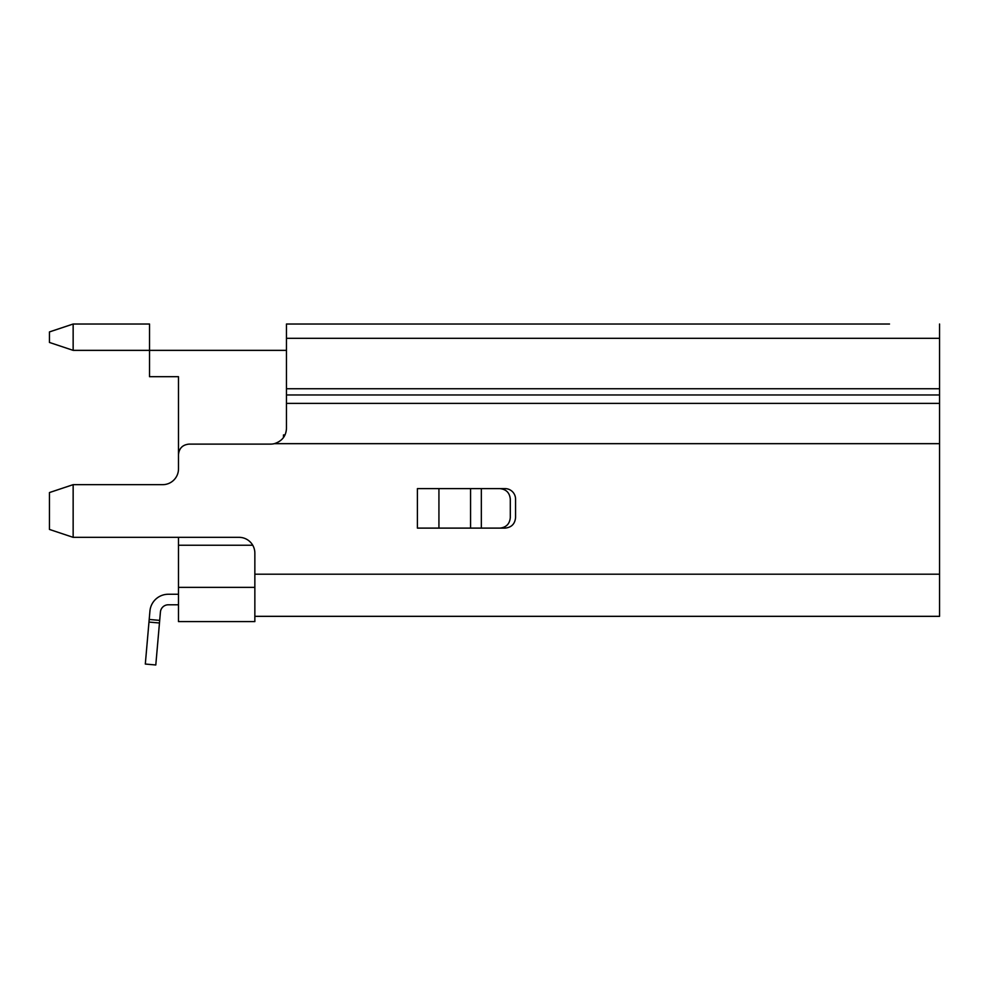 <?xml version="1.0" encoding="UTF-8"?>
<svg xmlns="http://www.w3.org/2000/svg" width="989" height="989" viewBox="0 0 989 989"><rect width="100%" height="100%" fill="white"/><g stroke="black" fill="none" stroke-linecap="round" stroke-linejoin="round"><path stroke-width="1.48" d="M499.766 488.615C506.17 489.234 509.681 492.745 510.299 499.148L510.299 517.581C509.681 523.985 506.17 527.496 499.766 528.114M73.149 350.353L49.45 342.454L49.45 331.921L73.149 324.021L149.524 324.021L149.524 350.353L73.149 350.353L73.149 324.021M939.55 410.064L939.55 399.185M889.519 324.021L286.464 324.021L286.464 350.353L149.524 350.353L149.524 376.698L178.49 376.698L149.524 376.698M286.464 324.021L879.802 324.021M73.149 537.336L49.45 529.436L49.45 492.559L73.149 484.659L73.149 537.336L239.054 537.336A15.799 15.799 0 0 1 254.853 553.135L254.853 616.332L939.55 616.332L939.55 324.021M417.407 528.114L505.033 528.114C511.437 527.496 514.948 523.985 515.566 517.581L515.566 499.148A10.533 10.533 0 0 0 505.033 488.615L417.407 488.615L417.407 528.114M286.464 350.353L286.464 428.311C286.118 436.001 282.088 441.119 274.373 443.665A15.799 15.799 0 0 1 270.652 444.11L189.023 444.11C182.619 444.753 179.108 448.264 178.49 454.643L178.49 468.86A15.799 15.799 0 0 1 162.691 484.659L73.149 484.659M168.303 594.253L178.49 594.253L168.303 594.253A18.432 18.432 0 0 0 149.932 611.078L145.309 664.052L155.792 664.979L145.309 664.052L155.792 664.979L145.309 664.052L155.792 664.979L145.309 664.052L155.792 664.979L145.309 664.052L155.792 664.979L159.464 622.996L155.792 664.979L159.464 622.996L155.792 664.979L159.464 622.996L155.792 664.979L159.464 622.996L155.792 664.979L159.464 622.996L148.98 622.081L149.203 619.46L159.699 620.375L159.464 622.996L160.428 611.993A7.9 7.9 0 0 1 168.303 604.786A7.9 7.9 0 0 0 160.428 611.993A7.9 7.9 0 0 1 168.303 604.786A7.9 7.9 0 0 0 160.428 611.993A7.9 7.9 0 0 1 168.303 604.786A7.9 7.9 0 0 0 160.428 611.993A7.9 7.9 0 0 1 168.303 604.786A7.9 7.9 0 0 0 160.428 611.993A7.9 7.9 0 0 1 168.303 604.786A7.9 7.9 0 0 0 160.428 611.993A7.9 7.9 0 0 1 168.303 604.786A7.9 7.9 0 0 0 160.428 611.993A7.9 7.9 0 0 1 168.303 604.786A7.9 7.9 0 0 0 160.428 611.993A7.9 7.9 0 0 1 168.303 604.786A7.9 7.9 0 0 0 160.428 611.993A7.9 7.9 0 0 1 168.303 604.786A7.9 7.9 0 0 0 160.428 611.993A7.9 7.9 0 0 1 168.303 604.786L178.49 604.786L168.303 604.786M178.49 376.698L178.49 454.619A10.533 10.533 0 0 0 178.49 454.643L178.49 468.86M212.722 621.599L244.778 621.599M254.853 587.367L178.49 587.367L178.49 621.599L254.853 621.599L254.853 616.332M285.005 434.925L283.472 434.925L283.472 437.558M178.49 587.367L178.49 537.336M145.309 664.052L155.792 664.979L159.699 620.375M438.931 488.615L438.931 528.114M470.566 488.615L470.566 528.114M481.334 488.615L481.334 528.114M254.853 574.201L939.55 574.201M939.55 443.665L274.373 443.665M286.464 403.388L939.55 403.388M939.55 394.957L286.464 394.957M286.464 388.751L939.55 388.751M939.55 338.325L286.464 338.325M252.739 545.236L178.49 545.236"/></g></svg>
